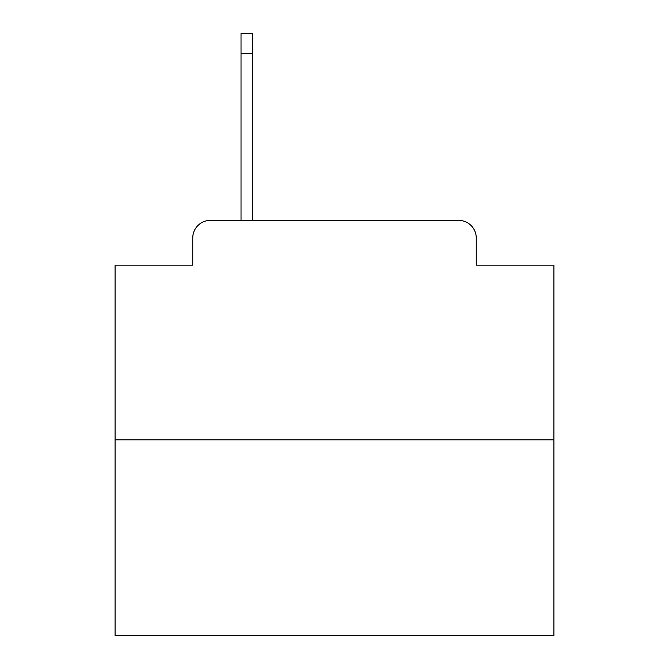 <?xml version="1.0" encoding="UTF-8"?>
<svg xmlns="http://www.w3.org/2000/svg" width="669" height="669" viewBox="0 0 669 669"><rect width="100%" height="100%" fill="white"/><g stroke="black" fill="none" stroke-linecap="round" stroke-linejoin="round"><path stroke-width="1" d="M192.756 237.955L192.756 265.158L192.756 237.955A17.553 17.553 0 0 1 210.309 220.402L241.024 220.402L241.024 33.45L252.439 33.45L252.439 220.402L266.036 220.402M553.924 439.826L115.076 439.826L115.076 635.55L553.924 635.55L553.924 265.158L476.244 265.158L476.244 237.955A17.553 17.553 0 0 0 458.691 220.402L210.309 220.402M115.076 439.826L115.076 265.158L192.756 265.158M402.964 220.402L458.691 220.402M476.244 265.158L476.244 237.955M241.024 53.637L252.439 53.637"/></g></svg>
